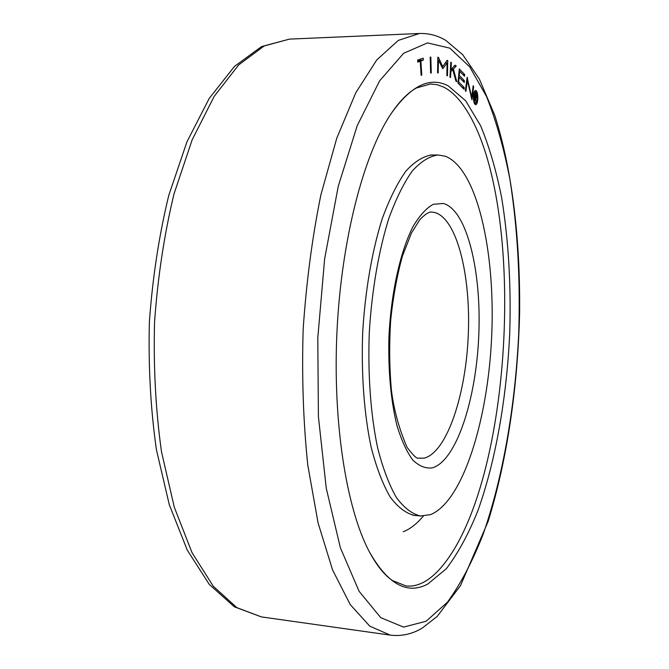 <?xml version="1.0" encoding="UTF-8"?>
<svg xmlns="http://www.w3.org/2000/svg" width="669" height="669" viewBox="0 0 669 669"><rect width="100%" height="100%" fill="white"/><g stroke="black" fill="none" stroke-linecap="round" stroke-linejoin="round"><path stroke-width="1" d="M390.453 114.642C399.326 101.362 408.031 92.464 416.553 87.94L430.343 84.001L436.999 84.67L443.564 87.045C450.112 90.307 456.4 96.002 462.43 104.13C528.443 194.269 514.277 485.669 439.826 568.985C434.206 575.206 428.545 579.755 422.85 582.632C417.113 585.5 411.477 586.588 405.941 585.902L392.603 580.642C384.558 575.315 376.756 565.614 369.213 551.532C387.602 584.146 407.095 595 427.692 584.104L446.248 568.792C457.922 553.522 468.467 534.171 477.883 510.723C495.595 461.242 506.533 398.548 509.661 334.734C511.267 286.207 508.591 240.506 501.641 197.623C496.222 170.478 489.215 146.511 480.601 125.713L465.683 100.802L448.247 85.866C429.724 76.199 410.465 85.791 390.453 114.642C363.568 155.325 341.441 239.761 337 331.004C332.568 422.248 346.4 508.432 369.213 551.532M416.453 515.573L414.563 515.456C406.058 513.466 397.921 507.303 390.152 496.967C382.785 484.214 376.446 467.656 371.153 447.277C364.17 414.395 361.143 374.18 362.698 332.259C365.215 290.379 372.131 250.649 382.275 218.596C389.517 198.827 397.428 182.963 405.999 170.98C414.738 161.455 423.435 156.103 432.09 154.949L433.98 155.016M473.869 96.687C473.861 100.651 474.472 102.867 475.684 103.335C476.629 103.085 477.206 101.462 477.398 98.468C477.407 94.513 476.805 92.297 475.584 91.82C474.639 92.071 474.07 93.693 473.869 96.687M473.426 96.461C473.669 92.715 474.388 90.691 475.567 90.374C477.089 90.976 477.85 93.744 477.833 98.694C477.591 102.432 476.88 104.456 475.692 104.774C474.17 104.188 473.418 101.42 473.426 96.461M445.345 156.245L438.07 154.991C429.506 156.153 420.893 161.505 412.246 171.055C403.75 183.047 395.914 198.944 388.731 218.738C378.679 250.833 371.805 290.63 369.296 332.577C367.724 374.565 370.701 414.839 377.6 447.762C382.827 468.166 389.082 484.741 396.374 497.502C404.059 507.846 412.104 514.009 420.517 515.991L430.56 514.62C463.191 501.282 488.32 418.752 491.732 335.027C495.378 251.327 477.097 168.68 445.345 156.245M475.199 97.39L474.697 100.609L474.304 99.957L475.467 92.481L476.328 93.936L476.704 97.222L475.659 94.304L475.366 96.177L476.704 97.256L475.994 98.519L476.002 102.934L475.517 97.933L474.697 97.406M475.233 93.969L476.328 93.936M475.182 94.321L475.659 94.304M474.89 96.185L475.366 96.177M474.714 97.298L476.704 97.256M475.525 98.527L475.994 98.519M464.244 87.597L464.085 89.32L457.964 83.132L459.285 68.907L464.679 74.543L464.52 76.274L459.678 71.223L459.285 75.438L464.42 80.732L464.261 82.454L459.126 77.178L458.683 81.953L464.244 87.597L462.43 87.647M462.923 74.602L464.679 74.543M459.068 71.24L459.678 71.223M458.675 75.455L459.285 75.438M462.63 80.782L464.42 80.732M458.516 77.194L459.126 77.178M458.073 81.969L458.683 81.953M438.429 60.068L438.195 72.971L437.576 72.779L437.844 57.191L438.471 57.4L442.711 66.616L447.135 60.335L447.737 60.545L447.461 75.814L446.859 75.63L447.084 62.961L442.786 68.74L438.429 60.068L437.794 60.093M437.844 57.425L438.471 57.4M441.582 66.649L442.711 66.616M446.976 60.57L447.737 60.545M445.245 63.02L447.084 62.961M421.119 75.329L420.232 61.23L417.749 62.108L417.615 60.118L423.218 58.153L423.335 60.126L420.885 60.996L421.771 75.079L421.119 75.329M417.699 61.314L420.232 61.23M417.673 61.038L419.923 60.243L419.864 59.332M419.923 60.243L423.335 60.126M417.682 61.105L420.885 60.996M421.102 75.095L421.771 75.079M430.2 57.133L430.844 57.099L431.262 72.988L430.627 73.038L430.2 57.133M430.619 73.005L431.262 72.988M449.961 77.136L450.806 62.234L451.391 62.643L450.998 69.551L455.02 65.186L456.275 66.055L453.423 68.991L456.802 81.702L455.915 81.108L452.762 69.668L450.881 71.608L450.546 77.529L449.961 77.136M450.781 62.66L451.391 62.643M450.396 69.568L450.998 69.551M454.151 66.131L456.275 66.055M451.458 69.049L453.423 68.991M450.379 69.743L452.762 69.668M450.279 71.625L450.881 71.608M465.9 91.486L465.381 90.775L467.113 77.311L471.695 97.206L473.15 85.783L473.652 86.485L471.963 99.781L467.33 80.33L465.9 91.486M467.021 78.047L467.623 78.03M471.043 97.222L471.695 97.206M473.058 86.502L473.652 86.485M466.719 80.347L467.33 80.33M423.326 516.092C416.929 523.752 410.248 528.97 403.282 531.738M419.471 33.492L398.289 40.399L376.714 59.993L355.799 92.732L336.775 138.182L320.911 194.771C312.264 237.227 306.343 282.092 303.157 329.357C301.744 376.722 303.283 421.947 307.773 465.039L318.068 522.899L332.593 569.98L350.238 604.592L369.806 626.184L390.228 635.115C401.601 636.47 412.28 634.112 422.281 628.049L437.166 616.458L460.523 585.559L488.144 521.41C507.503 458.474 517.714 386.64 519.612 313.493C520.415 240.815 512.32 170.394 494.801 115.444L479.339 79.026L462.764 54.741L445.863 40.441C437.743 35.541 428.946 33.224 419.471 33.492L289.451 39.12L264.188 45.96L238.674 64.918L214.18 96.378L192.137 139.871L174.015 193.885C164.265 234.351 157.775 277.1 154.547 322.132C153.393 367.273 155.71 410.448 161.48 451.667L174.283 507.186L192.003 552.611L213.327 586.303L236.876 607.644L261.362 616.902L390.228 635.115M449.802 48.143L427.466 42.9L403.624 53.294L379.632 80.832L357.196 125.705L338.246 186.308L324.632 258.903L317.792 337.895L318.402 416.57L326.271 488.32L340.354 547.719L359.102 591.304L380.736 617.654L403.566 627.112L426.161 621.225L447.444 602.175C460.724 583.878 472.649 561.166 483.219 534.054C503.046 477.097 515.147 406.384 518.667 334.584C520.507 280.035 517.597 228.363 509.954 179.568C503.974 148.526 496.172 120.838 486.53 96.512L469.688 66.825L449.802 48.143M424.397 458.114C447.093 451.834 465.908 394.677 468.283 334.901C470.901 275.135 456.793 218.069 434.499 212.433L431.329 212.048C430.301 211.981 427.173 212.023 419.789 219.725L411.51 232.912L402.37 256.269C397.052 275.477 393.146 296.835 390.663 320.342C389.182 344.242 389.4 367.264 391.34 389.383C393.606 408.935 398.849 428.244 407.053 447.318C412.631 454.611 416.185 458.24 417.732 458.206L424.397 458.114M443.396 203.468L433.228 204.304C426.262 208.184 419.513 215.644 412.965 226.691C400.296 251.552 391.072 292.83 388.948 336.716C388.112 370.35 390.746 399.811 396.842 425.099C401.35 440.06 406.652 451.684 412.748 459.971C419.12 466.168 425.701 468.785 432.492 467.84C456.517 460.548 476.228 399.117 478.787 335.236C481.588 271.371 466.954 210.033 443.396 203.468M474.747 97.089L475.902 97.064M289.451 39.12L261.579 46.554L234.476 66.407L209.255 98.36L186.952 141.82L168.78 195.348C159.055 235.321 152.591 277.501 149.388 321.889C148.267 366.369 150.609 408.976 156.412 449.71L169.307 504.744L187.287 550.161L209.288 584.413L234.342 606.8L261.362 616.902M475.684 103.335L474.346 103.369M438.07 154.991L430.192 155.041M420.517 515.991L412.681 515.18M476.052 97.181L474.731 97.214M475.584 91.82L474.246 91.854"/></g></svg>
